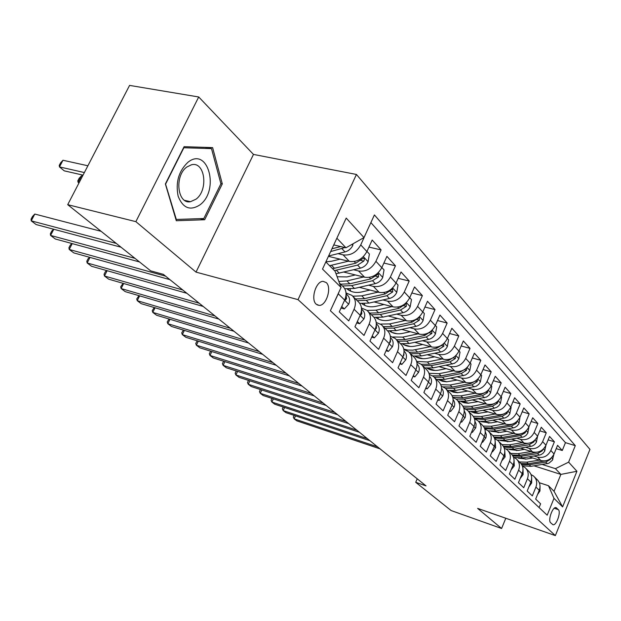 <?xml version="1.0" encoding="UTF-8"?>
<svg xmlns="http://www.w3.org/2000/svg" width="621" height="621" viewBox="0 0 621 621"><rect width="100%" height="100%" fill="white"/><g stroke="black" fill="none" stroke-linecap="round" stroke-linejoin="round"><path stroke-width="0.93" d="M316.244 304.228L319.14 305.4C326.32 305.943 332.064 287.515 326.266 282.586L323.075 281.344C315.91 281.096 310.399 299.57 316.244 304.228M198.72 96.977L135.867 221.65L196.019 272.114L253.469 154.419L198.72 96.977L129.579 85.403L67.712 204.674L150.67 270.857L163.346 274.358L426.014 485.886L415.713 482.3L451.094 510.532L501.589 528.494L505.805 518.256M253.469 154.419L356.446 174.462L589.95 449.387L555.353 535.597L298.026 299.632L356.446 174.462M332.724 305.61L338.266 293.811L344.671 300.075C347.038 294.214 346.316 289.541 342.513 286.04L339.423 282.966M344.671 300.075L339.276 311.858L348.761 320.902L354.063 309.258L360.188 315.243C362.485 309.499 361.748 304.888 357.975 301.426L353.202 296.675M360.188 315.243L354.948 326.793L364.015 335.449L369.169 324.022L375.03 329.751C377.257 324.115 376.505 319.574 372.779 316.143L368.253 311.641M375.03 329.751L369.93 341.084L378.616 349.359L383.631 338.158L389.243 343.646C391.401 338.111 390.64 333.64 386.953 330.24L382.652 325.971M389.243 343.646L384.283 354.762L392.596 362.695L397.479 351.696L402.858 356.959C404.962 351.525 404.186 347.123 400.537 343.755L396.462 339.695M402.858 356.959L398.03 367.873L406.002 375.472L410.76 364.682L415.915 369.728C417.964 364.387 417.18 360.048 413.57 356.718L409.697 352.868M415.915 369.728L411.211 380.44L418.872 387.737L423.499 377.141L428.459 381.985C430.446 376.737 429.662 372.468 426.084 369.169L422.404 365.505M428.459 381.985L423.871 392.511L431.222 399.52L435.74 389.103L440.506 393.761C442.447 388.606 441.647 384.399 438.115 381.131L434.607 377.646M440.506 393.761L436.027 404.1L443.099 410.838L447.508 400.607L452.088 405.086C453.982 400.017 453.175 395.872 449.682 392.635L446.344 389.313M452.088 405.086L447.718 415.247L454.525 421.729L458.826 411.669L463.235 415.985C465.075 411.001 464.275 406.91 460.813 403.704L457.63 400.545M463.235 415.985L458.973 425.967L465.517 432.216L469.724 422.327L473.97 426.472C475.764 421.574 474.956 417.545 471.533 414.37L468.506 411.358L476.423 411.459L474.514 409.534L492.414 406.258L497.468 403.2L497.91 401.22M473.97 426.472L469.802 436.299L476.113 442.315L480.219 432.589L484.31 436.586C486.064 431.766 485.257 427.791 481.873 424.655L478.977 421.775M484.31 436.586L480.243 446.251L486.321 452.049L490.342 442.478L494.285 446.336C496 441.593 495.185 437.673 491.84 434.568L489.076 431.82M494.285 446.336L490.303 455.845L496.171 461.434L500.099 452.026L503.91 455.744C505.587 451.079 504.772 447.205 501.457 444.131L498.826 441.515M503.91 455.744L500.014 465.098L505.68 470.501L509.523 461.232L513.202 464.826C514.84 460.231 514.025 456.412 510.749 453.377L508.226 450.869M513.202 464.826L509.391 474.04L514.863 479.257L518.62 470.128L522.176 473.606C523.782 469.08 522.96 465.308 519.723 462.303L517.316 459.905M522.176 473.606L518.442 482.672L523.736 487.71L527.423 478.729L530.854 482.09C532.422 477.634 531.607 473.908 528.401 470.935L526.103 468.645M530.854 482.09L527.198 491.017L532.313 495.892L535.923 487.043C537.476 482.626 536.653 478.938 533.47 475.973L530.994 474.522M529.193 456.846L540.829 460.526C546.721 461.737 551.13 459.556 554.048 453.967L557.58 445.311L562.269 450.504L556.222 448.641M534.13 456.039L537.545 457.11C543.468 458.321 547.901 456.117 550.843 450.504L554.398 441.795L548.141 439.885M554.398 441.795L549.554 436.431L545.96 445.218C542.979 450.885 538.508 453.12 532.539 451.909L520.545 448.152M511.603 439.163L523.977 442.998C530.016 444.201 534.557 441.927 537.592 436.167L541.264 427.256L546.27 432.798L539.789 430.842M502.35 429.872L515.112 433.784C521.236 434.987 525.847 432.658 528.945 426.813L532.694 417.762L537.871 423.491L531.149 421.488M492.763 420.254L505.952 424.252C512.154 425.447 516.835 423.072 519.987 417.126L523.813 407.935L529.177 413.873L522.207 411.808M482.835 410.295L496.458 414.386C502.746 415.573 507.497 413.144 510.718 407.104L514.63 397.758L520.181 403.906L512.938 401.795M472.534 399.978L486.623 404.162C492.996 405.334 497.825 402.858 501.116 396.71L505.114 387.225L510.866 393.59L503.344 391.424M461.853 389.289L476.431 393.559C482.89 394.731 487.796 392.185 491.157 385.944L495.248 376.295L501.209 382.901L493.385 380.681M450.753 378.205L465.859 382.567C472.41 383.724 477.394 381.123 480.825 374.766L485.009 364.962L491.195 371.816L483.053 369.534M439.226 366.693L454.882 371.148C461.519 372.29 466.596 369.635 470.097 363.169L474.382 353.202L480.809 360.312L472.333 357.975M427.24 354.738L443.487 359.295C450.217 360.421 455.372 357.696 458.958 351.113L463.344 340.976L470.019 348.365L461.178 345.975M414.766 342.318L431.634 346.968C438.457 348.078 443.704 345.284 447.368 338.585L451.863 328.268L458.803 335.953L449.588 333.5M401.771 329.402L419.307 334.145C426.223 335.239 431.564 332.367 435.313 325.551L439.924 315.049L447.151 323.044L437.518 320.529M388.226 315.949L406.468 320.793C413.493 321.864 418.919 318.922 422.761 311.975L427.496 301.278L435.018 309.607L424.95 307.03M374.09 301.938L393.093 306.883C400.211 307.923 405.746 304.903 409.681 297.824L414.541 286.933L422.373 295.612L411.839 292.98M359.326 287.329L379.136 292.375C386.371 293.384 391.998 290.286 396.035 283.067L401.026 271.975L409.2 281.026L398.162 278.332M343.894 272.091L364.574 277.222C371.909 278.208 377.646 275.018 381.791 267.659L386.914 256.357L395.453 265.804L383.879 263.048M328.431 256.341L349.359 261.402C356.803 262.349 362.648 259.066 366.895 251.552L372.173 240.032L381.1 249.914L368.944 247.096M354.063 309.258C356.392 303.467 355.662 298.833 351.874 295.355L346.021 292.972M369.169 324.022C371.428 318.34 370.683 313.784 366.933 310.337L361.476 308.032M383.631 338.158C385.82 332.584 385.059 328.09 381.356 324.674L376.21 322.446M397.479 351.696C399.606 346.223 398.837 341.798 395.166 338.414L390.33 336.256M410.76 364.682C412.825 359.303 412.049 354.94 408.416 351.595L403.86 349.507M423.499 377.141C425.517 371.855 424.725 367.562 421.139 364.248L416.838 362.222M435.74 389.103C437.704 383.918 436.905 379.679 433.357 376.404L429.297 374.44M447.508 400.607C449.418 395.507 448.618 391.331 445.11 388.086L441.259 386.184M458.826 411.669C460.689 406.654 459.882 402.54 456.412 399.326L452.763 397.487M469.724 422.327C471.541 417.39 470.734 413.338 467.295 410.155L463.833 408.362M480.219 432.589C481.989 427.737 481.182 423.732 477.782 420.588L474.498 418.849M558.349 509.647L556.074 507.636C552.721 506.247 547.629 520.468 550.664 522.766L552.915 524.691C556.245 526.119 561.33 512.03 558.349 509.647L554.235 508.265M325.839 261.93L335.099 271.237L341.069 287.445L330.372 310.725L547.179 515.189L553.986 498.353L548.49 485.723L539.323 482.727M341.069 287.445L322.516 269.072L346.215 218.08L363.991 237.587L374.409 214.936L575.287 445.645L568.619 462.156L576.925 471.269L562.603 506.891L553.986 498.353M338.003 253.655L343.079 254.866L349.359 261.402M353.636 269.762L358.565 270.981L364.574 277.222M368.587 285.179L373.384 286.39L379.136 292.375M382.909 299.943L387.582 301.154L393.093 306.883M396.633 314.102L401.182 315.297L406.468 320.793M379.431 319.52L382.598 320.374M409.798 327.678L414.23 328.866L419.307 334.145M391.649 332.297L396.881 333.725M422.435 340.712L426.759 341.899L431.634 346.968M404.124 344.771L410.256 346.479M434.576 353.248L438.799 354.42L443.487 359.295M416.163 356.788L422.979 358.713M446.251 365.295L450.38 366.46L454.882 371.148M427.753 368.354L435.135 370.473M457.491 376.893L461.519 378.049L465.859 382.567M439.94 379.804L446.778 381.791M468.312 388.063L472.255 389.212L476.431 393.559M451.739 390.865L457.956 392.697M478.737 398.829L482.595 399.963L486.623 404.162M463.018 401.508L468.7 403.208M488.797 409.208L492.569 410.341L496.458 414.386M473.815 411.77L479.039 413.353M498.5 419.229L502.195 420.347L505.952 424.252M484.186 421.675L488.999 423.142M507.869 428.909L511.487 430.011L515.112 433.784M494.161 431.23L498.609 432.604M516.92 438.255L520.468 439.35L523.977 442.998M503.763 440.46L507.877 441.748M525.669 447.299L529.146 448.378L532.539 451.909M513.024 449.394L516.835 450.59M562.269 450.504L565.452 442.657L370.892 222.59M343.079 254.866C350.57 255.798 356.462 252.483 360.754 244.907L366.01 233.201M381.1 249.914L375.915 261.301C371.731 268.722 365.948 271.951 358.565 270.981M395.453 265.804L390.407 276.982C386.332 284.255 380.657 287.399 373.384 286.39M409.2 281.026L404.294 291.994C400.32 299.136 394.746 302.186 387.582 301.154M422.373 295.612L417.599 306.386C413.718 313.388 408.245 316.361 401.182 315.297M435.018 309.607L430.353 320.188C426.573 327.057 421.193 329.953 414.23 328.866M447.151 323.044L442.602 333.43C438.907 340.184 433.621 343.002 426.759 341.899M458.803 335.953L454.378 346.161C450.761 352.79 445.567 355.538 438.799 354.42M470.019 348.365L465.696 358.402C462.156 364.915 457.048 367.601 450.38 366.46M480.809 360.312L476.579 370.178C473.124 376.574 468.102 379.198 461.519 378.049M491.195 371.816L487.066 381.519C483.681 387.815 478.744 390.376 472.255 389.212M501.209 382.901L497.173 392.449C493.858 398.635 488.999 401.143 482.595 399.963M510.866 393.59L506.915 402.99C503.67 409.068 498.888 411.521 492.569 410.341M520.181 403.906L516.323 413.159C513.14 419.144 508.428 421.535 502.195 420.347M529.177 413.873L525.397 422.979C522.277 428.863 517.642 431.207 511.487 430.011M537.871 423.491L534.169 432.464C531.11 438.255 526.538 440.553 520.468 439.35M546.27 432.798L542.645 441.632C539.641 447.337 535.147 449.588 529.146 448.378M539.09 507.559L540.612 503.81L535.667 499.09L539.245 490.295C540.782 485.901 539.967 482.23 536.792 479.28L534.596 477.091M548.49 485.723L554.033 491.296L560.872 474.413L555.415 468.661L568.619 462.156M534.037 465.835L560.872 474.413L576.925 471.269M521.951 458.026L525.482 459.152M542.327 464.5L555.415 468.661M135.867 221.65L67.712 204.674M196.019 272.114L298.026 299.632M555.353 535.597L477.634 508.389L501.589 528.494M417.219 478.799L415.713 482.3M333.741 244.915L345.944 247.787L336.861 238.208M565.452 442.657L575.287 445.645M522.377 466.014L524.962 467.512C528.184 470.508 528.999 474.242 527.423 478.729M513.458 457.219L516.167 458.764C519.42 461.791 520.243 465.579 518.62 470.128M504.229 448.121L507.07 449.713C510.361 452.771 511.176 456.606 509.523 461.232M494.673 438.705L497.646 440.343C500.976 443.433 501.791 447.322 500.099 452.026M484.768 428.956L487.896 430.64C491.258 433.761 492.073 437.704 490.342 442.478M363.991 237.587L345.944 247.787M338.973 292.017L338.266 293.811M554.033 491.296L562.603 506.891M165.372 183.963L176.302 220.734L204.682 219.741L222.302 183.878L212.623 147.612L184.095 146.68L165.372 183.963M220.859 183.568L222.302 183.878M200.071 218.646L204.682 219.741M537.522 494.533L539.967 491.009L540.037 486.321M295.511 415.853L294.152 418.833L377.552 446.856M294.09 415.379L293.314 417.087L294.152 418.833L296.846 420.859L380.06 448.874M532.795 457.988L526.507 459.02L518.349 458.182M539.494 460.107L526.724 462.179L519.366 461.946M553.885 454.355L552.395 460.254L548.785 463.289L530.854 466.348L522.269 465.742M546.449 460.619L528.3 463.771L520.941 463.53M521.593 464.438L529.294 464.772L545.75 462.117L550.361 459.393L550.858 458.329M199.962 204.852C219.904 190.298 208.113 145.982 187.953 162.26C178.677 171.109 175.409 182.442 178.149 196.259C182.97 208.245 190.236 211.109 199.962 204.852M195.988 199.201C208.656 190.135 205.07 161.087 191.47 164.775L186.859 166.995C174.191 175.766 177.404 204.526 190.492 201.701L195.988 199.201M165.737 183.839L183.855 147.751L211.497 148.621L220.905 183.762L203.82 218.522L176.317 219.446L165.465 183.777M205.093 147.363L211.497 148.621M175.89 219.345L176.317 219.446M528.89 486.887L531.685 482.913L531.661 477.906M284.597 407.485L283.184 410.574L367.353 438.643M283.192 407.019L282.361 408.82L283.184 410.574L285.955 412.662L369.937 440.724M520.15 478.527L523.13 474.545L523.006 469.228M273.364 398.868L271.889 402.066L356.834 430.174M271.967 398.41L271.082 400.312L271.889 402.066L274.738 404.217L359.497 432.317M511.13 469.825L514.273 465.89L514.048 460.262M261.798 389.988L260.253 393.31L345.982 421.434M260.409 389.53L259.469 391.548L260.253 393.31L263.195 395.523L348.73 423.646M501.799 460.821L505.114 456.932L504.78 451.009M249.875 380.828L248.26 384.275L334.781 412.414M248.501 380.386L247.5 382.52L248.26 384.275L251.288 386.557L337.614 414.696M524.435 449.371L518.046 450.435L509.523 449.503M531.211 451.49L518.256 453.64L510.811 453.431M545.983 445.164L544.625 451.234L542.979 453.353L540.697 454.782L522.525 457.941L513.823 457.359M538.624 451.871L519.886 455.286L512.294 455.03M512.876 455.938L520.91 456.319L537.592 453.571L542.273 450.799L542.785 449.581M515.787 440.46L509.305 441.57L500.402 440.545M522.649 442.587L509.499 444.815L502.016 444.636M537.639 436.066L536.327 442.385L534.658 444.543L532.337 446.002L513.916 449.262L506.014 448.96M530.52 442.82L511.184 446.515L503.313 446.235M503.825 447.151L512.247 447.578L529.162 444.737L533.913 441.911L534.44 440.545M506.852 431.253L500.262 432.395L490.986 431.269M513.8 433.388L500.456 435.686L492.841 435.531M528.983 426.705L527.749 433.241L526.049 435.43L523.697 436.912L505.013 440.289L497.32 440.087M522.129 433.442L519.373 434.49L502.195 437.448L493.974 437.13M494.417 438.046L503.289 438.55L520.437 435.608L525.265 432.728L525.793 431.199M497.615 421.721L490.908 422.909L481.244 421.682M504.648 423.856L491.095 426.247L483.27 426.091M520.033 417.025L518.877 423.778L517.146 426.006L514.762 427.52L495.814 431.005L488.153 430.865M513.435 423.724L510.315 425.012L492.895 428.063L484.264 427.698M484.644 428.606L494.029 429.212L511.417 426.161L516.323 423.227L516.835 421.543M492.127 451.498L492.515 451.871L495.636 447.663L495.178 441.438M237.587 371.381L235.895 374.968L323.215 403.099M236.252 370.954L235.157 373.205L235.895 374.968L239.023 377.32L326.141 405.459M492.034 451.715L492.515 451.871M488.044 411.863L478.193 413.376L474.529 412.973L471.168 411.754M495.17 413.997L481.399 416.474L473.295 416.311M510.765 406.996L511.137 407.399L509.701 413.982L507.939 416.249L505.51 417.793L486.29 421.403L478.55 421.294M504.415 413.648L500.937 415.193L483.27 418.36L474.157 417.91M474.483 418.81L484.442 419.54L502.078 416.388L507.062 413.384L507.543 411.56M482.106 441.826L482.61 442.315L485.987 437.58L486.344 434.622L485.234 431.533M224.911 361.632L223.133 365.358L311.261 393.473M223.653 361.236L222.427 363.603L223.133 365.358L226.362 367.787L314.288 395.911M481.981 442.121L482.61 442.315M478.131 401.64L468.032 403.223L464.213 402.781L460.743 401.461M485.358 403.782L471.362 406.359L462.901 406.157M501.163 396.602L501.644 397.13L500.441 403.316L498.818 405.73L496.971 407.197L494.277 408.214L476.423 411.459M495.069 403.2L491.227 405.024L473.295 408.308L463.639 407.756M466.123 409.332L474.514 409.534M471.712 431.805L472.34 432.418L475.818 427.605L476.097 423.988L474.918 421.286M211.831 351.564L209.968 355.445L298.911 383.522M210.666 351.199L209.293 353.691L209.968 355.445L213.298 357.952L302.039 386.045M471.556 432.169L472.34 432.418M467.869 391.051L457.498 392.705L453.524 392.224L449.938 390.803M475.181 393.194L460.961 395.864L452.065 395.624M491.203 385.835L491.809 386.487L490.59 392.798L488.937 395.259L486.538 397.036L466.208 401.158L458.182 401.096M485.358 392.356L481.159 394.482L462.963 397.89L452.686 397.207M456.093 399.078L464.229 399.156L482.385 395.763L487.532 392.635L487.904 390.516M460.922 421.403L461.69 422.14L465.269 417.25L465.618 413.974L464.213 410.667M198.324 341.162L196.376 345.206L286.126 373.237M197.245 340.828L195.724 343.452L196.376 345.206L199.815 347.799L289.363 375.837M460.728 421.845L461.69 422.14M457.219 380.068L446.577 381.799L442.447 381.271L438.737 379.741M464.624 382.21L450.171 384.989L440.755 384.678M480.871 374.657L481.609 375.449L480.375 381.892L478.69 384.391L476.245 386.208L455.62 390.477L447.477 390.446M475.282 381.092L470.718 383.545L452.251 387.085L443.091 386.829M445.459 388.389L453.563 388.404L471.991 384.88L477.215 381.682L477.502 379.431M449.72 410.597L450.629 411.475L454.106 407.073C455.17 404.209 454.828 401.733 453.105 399.652M184.375 330.403L182.326 334.626L272.906 362.586M183.389 330.108L181.705 332.879L182.326 334.626L185.881 337.304L276.252 365.28M449.488 411.133L450.629 411.475M446.165 368.664L438.845 370.116C434.459 370.931 430.555 370.31 427.124 368.261M453.672 370.807L438.977 373.695L428.964 373.291M470.144 363.052L471.021 363.999L469.779 370.566L468.055 373.112L465.571 374.968L444.628 379.392L436.377 379.4M427.947 368.727L427.729 368.3M464.811 369.386L459.882 372.204L441.135 375.876L432.596 375.837M434.281 377.265L442.494 377.242L461.201 373.586L466.518 370.318L466.674 367.95M438.077 399.373L439.148 400.398L442.726 395.942C443.821 392.992 443.472 390.462 441.671 388.35L441.671 388.35M169.96 319.287L167.802 323.696L259.205 351.556M169.075 319.015L167.22 321.95L167.802 323.696L171.481 326.46L262.675 354.35M437.805 399.994L439.148 400.398M434.684 356.827L427.232 358.34C422.645 359.21 418.585 358.542 415.069 356.338M442.299 358.961L427.349 361.973L416.644 361.43M459.004 350.997L460.029 352.107L458.772 358.814L457.009 361.406L454.487 363.301L433.217 367.888L424.849 367.935M416.287 357.036L415.977 356.392M453.92 357.215L448.626 360.413L429.592 364.24L421.201 364.294M422.606 365.707L431.005 365.66L450 361.857L455.41 358.511L455.449 356.058M425.967 387.69L427.201 388.886L430.889 384.376C432.014 381.372 431.673 378.802 429.856 376.668L429.546 376.342M155.056 307.775L152.782 312.386L245.016 340.122M154.264 307.535L152.238 310.64L152.782 312.386L156.585 315.251L248.61 343.017M428.956 380.65L429.204 379.773M425.649 388.42L427.201 388.886M422.761 344.523L415.162 346.099C410.357 347.03 406.157 346.308 402.548 343.941M430.477 346.65L412.693 350.174L407.663 350.058L403.774 349.072M447.423 338.468L448.603 339.749L447.33 346.596C445.901 349.468 443.658 351.276 440.607 352.014L421.364 355.942L412.872 356.027M404.186 344.896L403.774 344.011M442.439 344.733L436.928 348.164L417.599 352.138L409.146 352.254M410.551 353.714L419.066 353.621L438.356 349.662L443.86 346.239L443.534 343.786M413.369 375.542L414.781 376.908L418.577 372.336C419.734 369.285 419.4 366.677 417.568 364.519L417.048 363.968M139.632 295.852L137.241 300.68L230.298 328.276M138.941 295.65L136.736 298.942L137.241 300.68L141.177 303.646L234.024 331.28M416.272 368.843L416.87 366.592M412.996 376.38L414.781 376.908M410.357 331.723L402.61 333.376C397.587 334.362 393.225 333.586 389.538 331.047M418.174 333.842L402.703 337.118L392.697 336.97M391.098 336.473L390.314 336.163M435.368 325.427L436.726 326.894L435.437 333.896C433.97 336.815 431.688 338.662 428.583 339.431L409.045 343.514L400.429 343.646M391.603 332.274L391.106 331.117M398.007 341.24L406.646 341.1L426.247 336.978L431.843 333.477L431.82 330.892L424.764 335.425L405.125 339.563L396.47 339.71M400.235 362.874L401.849 364.434L405.769 359.807C406.949 356.702 406.623 354.055 404.768 351.874L404.038 351.082M123.672 283.502L121.142 288.555L215.029 315.973M123.082 283.331L120.684 286.832L121.142 288.555L125.217 291.629L218.895 319.093M403.13 356.291L403.914 355.065L403.937 353.139M399.808 363.844L401.849 364.434M397.448 318.402L389.546 320.125C384.29 321.189 379.773 320.351 376 317.626M405.373 320.506L389.615 323.929L380.533 324.077M422.816 311.851L424.36 313.52L423.056 320.669C421.558 323.65 419.229 325.536 416.078 326.328L396.221 330.589L387.558 330.783M378.523 319.132L377.941 317.696M384.966 328.261L393.73 328.074L413.64 323.782L419.338 320.195L419.276 317.525L412.096 322.159L392.146 326.475L383.359 326.669M376.885 318.239L376.536 317.665M386.549 349.677L388.373 351.432L392.41 346.759C393.636 343.592 393.31 340.906 391.44 338.693L390.462 337.645M107.138 270.694L104.46 275.996L199.17 303.211M106.649 270.554L105.329 271.742L104.049 274.28L104.46 275.996L108.691 279.178L203.191 306.448M389.468 343.103L390.477 341.861L390.415 339.268M386.06 350.772L388.373 351.432M384.003 304.515L375.938 306.324C370.434 307.457 365.753 306.564 361.911 303.638M392.037 306.611L375.992 310.182L367.081 310.453M409.736 297.7L411.475 299.578L410.163 306.898C408.626 309.933 406.25 311.866 403.045 312.689L382.878 317.129L374.021 317.362M364.9 305.447L364.248 303.7M371.374 314.754L380.277 314.505L400.506 310.034L406.313 306.355L406.204 303.607L398.899 308.342L378.624 312.837L369.712 313.093M363.184 304.538L362.687 303.685M372.266 335.899L374.316 337.878L378.492 333.143C379.741 329.914 379.431 327.189 377.545 324.962L376.31 323.626M90.006 257.405L87.165 262.97L182.698 289.945M89.61 257.296L88.12 258.693L86.8 261.27L87.165 262.97L91.551 266.277L186.874 293.306M375.488 329.363L376.458 328.098L376.279 324.899M371.7 337.149L374.316 337.878M369.984 290.046L361.756 291.94C356.05 293.143 351.253 292.212 347.341 289.153L347.232 289.052M378.135 292.118L361.787 295.86L352.782 296.194M396.089 282.935L398.045 285.055L396.718 292.545C395.142 295.635 392.72 297.606 389.46 298.468L368.959 303.095L359.761 303.358M350.718 291.187L349.996 289.091M357.215 300.665L366.25 300.362L386.821 295.697L392.728 291.924L392.565 289.099L385.136 293.935L364.527 298.631L355.476 298.942M347.519 289.075L347.861 289.557M348.901 290.255L348.272 289.107M357.347 321.515L359.637 323.727L363.953 318.938C365.249 315.647 364.946 312.875 363.044 310.624L361.523 308.979M72.23 243.603L69.226 249.463L165.566 276.151M71.943 243.525L70.266 245.148L68.915 247.779L69.226 249.463L73.775 252.887L169.913 279.644M345.99 292.646L346.378 293.065M360.39 314.785L360.848 315.002L361.826 313.729L361.507 309.972M356.702 322.92L359.637 323.727M355.359 274.94L346.945 276.927L337.125 276.749M363.619 276.989L346.96 280.909L338.864 281.453M381.845 267.527L384.034 269.894L382.691 277.564C381.069 280.715 378.608 282.734 375.294 283.626L354.451 288.462L344.764 288.718M342.45 285.978L351.626 285.613L372.53 280.731L378.554 276.857L378.329 273.946L370.776 278.891L349.825 283.797L340.634 284.177M341.744 306.471L344.306 308.94L348.769 304.096C350.104 300.743 349.809 297.925 347.892 295.65L346.06 293.671M53.794 229.265L50.588 235.429L134.959 258.328M53.6 229.211L51.729 231.097L50.34 233.76L50.588 235.429L55.316 238.992L139.515 261.961M344.896 299.57L345.548 299.997L346.541 298.717L346.06 294.439M341.022 308.055L344.306 308.94M340.083 259.159L331.49 261.247L325.878 261.845M348.459 261.185L329.572 265.679M366.957 251.42L369.402 254.059L368.043 261.915C366.382 265.128 363.859 267.201 360.49 268.132L336.023 273.752M82.562 176.054L81.522 175.813L78.122 182.372L78.937 183.048M334.455 270.593L357.603 265.105L363.751 261.13L364.364 259.687L363.976 258.297L363.456 258.126L355.771 263.188L332.577 268.699M79.154 182.613L78.122 182.372L77.78 180.905L79.139 178.289L81.522 175.813M101.107 231.315L34.799 214.051L31.236 220.851L116.274 243.416M34.799 214.051L32.471 216.496L31.05 219.205L31.236 220.851L36.142 224.554L121.017 247.205M353.031 243.781L352.728 245.559C351.02 248.835 348.451 250.962 345.02 251.932L328.61 255.961M87.887 165.776L62.985 160.257L59.492 166.917L64.219 170.837L83.035 175.138M340.758 246.568L331.956 248.773M330.651 251.567L344.942 247.554M84.378 172.553L59.492 166.917L59.212 165.481L60.602 162.826L62.985 160.257M537.545 457.11L540.829 460.526M550.843 450.504L554.048 453.967M360.754 244.907L366.895 251.552M375.915 261.301L381.791 267.659M390.407 276.982L396.035 283.067M404.294 291.994L409.681 297.824M417.599 306.386L422.761 311.975M430.353 320.188L435.313 325.551M442.602 333.43L447.368 338.585M454.378 346.161L458.958 351.113M465.696 358.402L470.097 363.169M476.579 370.178L480.825 374.766M487.066 381.519L491.157 385.944M497.173 392.449L501.116 396.71M506.915 402.99L510.718 407.104M516.323 413.159L519.987 417.126M525.397 422.979L528.945 426.813M534.169 432.464L537.592 436.167M542.645 441.632L545.96 445.218M535.923 487.043L539.245 490.295M555.554 507.605L556.626 507.962M539.199 490.419L539.905 491.11M552.907 459.183L551.533 457.716M528.3 463.771L526.724 462.179M530.854 466.348L529.294 464.772M547.272 463.708L545.75 462.117M549.694 459.183L550.361 459.393M530.808 482.214L531.615 483.014M522.129 473.738L523.053 474.646M513.148 464.958L514.204 465.991M503.856 455.876L505.044 457.04M544.881 450.613L543.391 449.022M519.886 455.286L518.256 453.64M522.525 457.941L520.91 456.319M539.16 455.216L537.592 453.571M541.481 450.551L542.273 450.799M536.591 441.756L534.984 440.033M511.184 446.515L509.499 444.815M513.916 449.262L512.247 447.578M530.784 446.437L529.162 444.737M532.981 441.632L533.913 441.911M528.021 432.596L526.282 430.741M502.195 437.448L500.456 435.686M505.013 440.289L503.289 438.55M522.121 437.37L520.437 435.608M524.194 432.402L525.265 432.728M519.156 423.126L517.277 421.123M492.895 428.063L491.095 426.247M495.814 431.005L494.029 429.212M513.156 427.985L511.417 426.161M515.088 422.854L516.323 423.227M494.231 446.476L495.558 447.772M509.973 413.322L507.962 411.164M483.27 418.36L481.399 416.474M486.29 421.403L484.442 419.54M500.937 415.193L500.518 414.75M503.879 418.275L502.078 416.388M505.665 412.973L507.062 413.384M484.256 436.726L485.731 438.17M500.472 403.169L498.298 400.848M473.295 408.308L471.362 406.359M491.227 405.024L490.745 404.512M494.277 408.214L492.414 406.258M495.892 402.734L497.468 403.2M473.908 426.611L475.554 428.218M490.621 392.643L488.285 390.151M462.963 397.89L460.961 395.864M466.208 401.158L464.229 399.156M481.159 394.482L480.607 393.9M484.318 397.789L482.385 395.763M485.762 392.123L487.532 392.635M463.173 416.124L464.989 417.894M480.406 381.729L477.898 379.051M452.251 387.085L450.171 384.989M455.62 390.477L453.563 388.404M470.718 383.545L470.097 382.893M473.994 386.984L471.991 384.88M475.251 381.123L477.215 381.682M452.026 405.226L454.021 407.182M469.81 370.403L467.116 367.523M441.135 375.876L438.977 373.695M444.628 379.392L442.494 377.242M459.882 372.204L459.175 371.467M463.289 375.767L461.201 373.586M464.469 369.736L466.518 370.318M440.444 393.908L442.633 396.051M458.803 358.643L455.907 355.554M429.592 364.24L427.349 361.973M433.217 367.888L431.005 365.66M448.626 360.413L447.842 359.59M452.166 364.116L450 361.857M453.268 357.913L455.41 358.511M428.389 382.132L430.803 384.484M447.361 346.425L444.256 343.11M417.599 352.138L415.27 349.786M421.364 355.942L419.066 353.621M436.928 348.164L436.051 347.248M440.607 352.014L438.356 349.662M441.624 345.633L443.86 346.239M415.853 369.875L418.484 372.453M417.056 364.015L417.568 364.519M435.468 333.718L432.138 330.162M405.125 339.563L402.703 337.118M409.045 343.514L406.646 341.1M424.764 335.425L423.786 334.409M428.583 339.431L426.247 336.978M429.515 332.848L431.843 333.477M402.788 357.114L405.668 359.924M404.038 351.144L404.768 351.874M423.087 320.49L419.517 316.671M392.146 326.475L389.615 323.929M396.221 330.589L393.73 328.074M412.096 322.159L411.017 321.034M416.078 326.328L413.64 323.782M416.901 319.551L419.338 320.195M389.173 343.801L392.317 346.875M390.469 337.731L391.44 338.693M389.941 341.713L390.477 341.861M410.194 306.72L406.359 302.621M378.624 312.837L375.992 310.182M382.878 317.129L380.277 314.505M398.899 308.342L397.712 307.1M403.045 312.689L400.506 310.034M403.759 305.695L406.313 306.355M374.96 329.914L378.383 333.26M376.31 323.735L377.545 324.962M375.728 327.896L376.458 328.098M396.749 292.359L392.635 287.958M364.527 298.631L361.787 295.86M368.959 303.095L366.25 300.362M385.136 293.935L383.825 292.561M389.46 298.468L386.821 295.697M390.05 291.241L392.728 291.924M360.118 315.406L363.852 319.054M361.523 309.118L363.044 310.624M360.871 313.473L361.826 313.729M382.722 277.37L378.305 272.65M349.825 283.797L346.96 280.909M354.451 288.462L351.626 285.613M370.776 278.891L369.332 277.385M375.294 283.626L372.53 280.731M375.736 276.166L378.554 276.857M344.601 300.246L348.66 304.212M346.068 293.842L347.892 295.65M345.33 298.398L346.541 298.717M368.074 261.72L363.332 256.652M334.471 268.311L331.474 265.291M339.299 273.186L336.349 270.205M355.771 263.188L354.187 261.534M360.49 268.132L357.603 265.105M360.785 260.416L363.751 261.13M352.767 245.357L351.89 244.426M340.083 246.754L339.648 246.304M345.02 251.932L342 248.765M317.067 304.841L319.14 305.4M184.662 200.366L190.492 201.701"/></g></svg>
